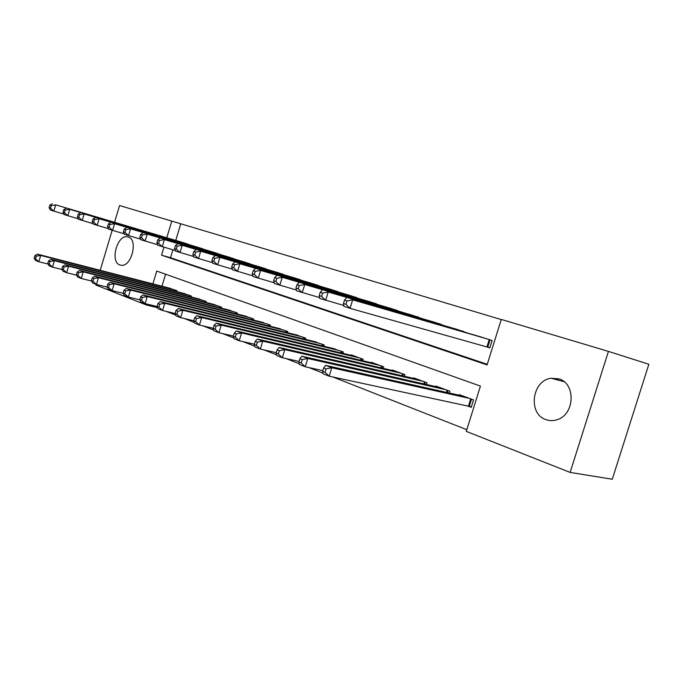<?xml version="1.0" encoding="UTF-8"?>
<svg xmlns="http://www.w3.org/2000/svg" width="683" height="683" viewBox="0 0 683 683"><rect width="100%" height="100%" fill="white"/><g stroke="black" fill="none" stroke-linecap="round" stroke-linejoin="round"><path stroke-width="1.02" d="M546.016 419.661C527.609 413.992 531.903 380.269 551.181 378.262L558.865 378.886C576.051 383.385 574.83 414.718 557.106 419.704C553.324 420.95 549.627 420.933 546.016 419.661M119.909 264.987C109.75 262.041 117.16 234.457 127.482 236.805L128.293 237.001C138.504 239.52 131.435 267.258 121.087 265.269L119.909 264.987M114.573 222.248L119.568 205.532L171.774 221.104L166.772 237.752M501.245 319.567L171.774 221.104M163.92 247.229L161.529 255.186L487.064 364.91L501.288 319.422L608.433 351.395L570.134 472.414L466.284 431.383L480.439 386.091L156.749 271.074L152.898 283.872M570.134 472.414L612.284 479.244L648.85 364.261L608.433 351.395M467.018 405.753L471.227 407.324L473.541 399.914L459.198 394.629L459.027 395.192M190.685 245.146L182.13 242.311M205.344 249.79L196.533 246.879M220.43 254.58L211.354 251.575M235.985 259.514L226.628 256.415M252.018 264.603L242.371 261.41M268.556 269.853L258.609 266.549M285.622 275.266L275.36 271.86M303.243 280.858L292.648 277.341M321.445 286.638L310.5 283.001M340.262 292.614L328.95 288.849M359.719 298.795L348.014 294.894M379.85 305.181L367.744 301.143M400.699 311.807L388.157 307.615M422.29 318.662L409.305 314.325M444.684 325.774L431.221 321.266M467.906 333.159L453.939 328.472M180.73 223.896L175.753 240.416M172.919 249.824L170.545 257.73L487.252 364.312M485.519 346.529L489.796 347.912L492.119 340.467L477.511 335.951M155.937 306.249L155.639 307.222L157.841 308.093M166.242 311.397L175.77 315.145M184.342 318.526L194.39 322.478M203.133 325.919L213.728 330.094M222.658 333.603L233.842 338.008M242.96 341.594L254.768 346.247M264.082 349.909L276.564 354.827M286.083 358.575L299.274 363.766M309.015 367.599L322.965 373.089M332.928 377.007L466.805 429.709M165.585 274.207L161.965 286.203M168.411 287.859L176.94 290.719L176.684 291.581M182.583 293.092L191.368 296.029L191.095 296.926M197.174 298.48L206.223 301.502L205.942 302.432M212.208 304.02L221.54 307.137L221.241 308.118M227.704 309.74L237.325 312.951L237.018 313.975M243.686 315.64L253.606 318.944L253.282 320.011M260.163 321.727L270.408 325.134L270.067 326.252M277.178 328.002L287.756 331.52L287.398 332.689M294.749 334.491L305.677 338.111L305.301 339.349M312.899 341.193L324.194 344.932L323.802 346.23M331.656 348.125L343.353 351.984L342.926 353.35M351.062 355.288L351.19 354.87L363.168 359.275L362.716 360.726M371.151 362.707L371.287 362.272L383.684 366.831L383.206 368.359M391.948 370.399L392.093 369.93L404.934 374.651L404.43 376.273M413.497 378.365L413.65 377.861L426.969 382.762L426.431 384.486M435.839 386.621L436.01 386.091L449.824 391.18L449.252 393.007M155.639 307.222L146.529 305.045L95.816 285.007L96.03 284.29M100.205 270.314L112.166 230.316M146.828 304.055L146.529 305.045M170.545 257.73L161.529 255.186M170.938 288.508L37.334 254.127L40.698 255.433L38.829 261.743L48.075 264.073M35.49 258.72L38.829 261.743L35.473 260.419L34.15 258.191L35.49 258.72L36.242 256.193L34.901 255.673L34.15 258.191M36.242 256.193L40.698 255.433L174.455 289.805M34.901 255.673L37.334 254.127M188.218 244.19L55.707 204.849L184.641 243.054M64.031 214.163L50.405 210.065L49.133 207.666L50.508 208.11L51.259 205.574L49.885 205.131L49.133 207.666M51.259 205.574L55.707 204.849L53.829 211.184L50.508 208.11M52.275 203.756L49.885 205.131M185.187 293.758L50.952 259.386L54.427 260.727L52.523 267.138L62.102 269.537M49.15 264.073L52.523 267.138L49.056 265.772L47.759 263.527L49.15 264.073L49.91 261.504L48.519 260.966L47.759 263.527M49.91 261.504L54.427 260.727L188.815 295.09M48.519 260.966L50.952 259.386M199.854 299.163L65.022 264.816L68.616 266.199L66.669 272.722L76.607 275.189M63.254 269.606L66.669 272.722L63.092 271.305L61.82 269.051L63.254 269.606L64.031 267.002L62.597 266.438L61.82 269.051M64.031 267.002L68.616 266.199L203.594 300.537M62.597 266.438L65.022 264.816M214.974 304.72L79.57 270.425L83.283 271.86L81.303 278.485L91.607 281.037M77.845 275.326L81.303 278.485L77.597 277.025L76.359 274.745L77.845 275.326L78.63 272.679L77.153 272.099L76.359 274.745M78.63 272.679L83.283 271.86L218.825 306.138M77.153 272.099L79.57 270.425M230.555 310.458L94.613 276.231L98.454 277.716L96.44 284.452L107.129 287.082M92.931 281.251L96.44 284.452L92.606 282.941L91.402 280.645L92.931 281.251L93.742 278.544L92.205 277.955L91.402 280.645M93.742 278.544L98.454 277.716L234.525 311.926M92.205 277.955L94.613 276.231M202.791 248.808L69.709 209.331L199.112 247.639M78.34 218.842L64.262 214.607L63.015 212.182L64.433 212.644L65.192 210.065L63.784 209.613L63.015 212.182M65.192 210.065L69.709 209.331L67.796 215.768L64.433 212.644M66.166 208.195L63.784 209.613M217.809 253.564L84.171 213.958L214.01 252.36M93.136 223.674L78.571 219.303L77.358 216.852L78.818 217.331L79.595 214.71L78.135 214.24L77.358 216.852M79.595 214.71L84.171 213.958L82.225 220.498L78.818 217.331M80.509 212.789L78.135 214.24M233.279 258.464L99.129 218.739L229.368 257.226M108.443 228.677L93.366 224.152L92.188 221.685L93.691 222.18L94.485 219.516L92.973 219.03L92.188 221.685M94.485 219.516L99.129 218.739L97.148 225.39L93.691 222.18M95.347 217.527L92.973 219.03M249.227 263.518L114.599 223.691L245.197 262.238M124.28 233.851L108.674 229.172L107.521 226.679L109.084 227.191L109.895 224.476L108.332 223.973L107.521 226.679M109.895 224.476L114.599 223.691L112.575 230.453L109.084 227.191M110.68 222.436L108.332 223.973M246.623 316.374L110.176 282.241L114.155 283.769L112.097 290.625L123.213 293.34M108.554 287.372L112.097 290.625L108.136 289.063L106.966 286.749L108.554 287.372L109.374 284.623L107.786 284.008L106.966 286.749M109.374 284.623L114.155 283.769L250.721 317.885M107.786 284.008L110.176 282.241M265.678 268.726L130.615 228.814L261.521 267.412M140.681 239.204L124.511 234.363L123.392 231.853L125.015 232.374L125.834 229.625L124.221 229.095L123.392 231.853M125.834 229.625L130.615 228.814L128.549 235.695L125.015 232.374M126.56 227.516L124.221 229.095M263.203 322.478L126.295 288.457L130.419 290.044L128.319 297.02L139.878 299.82M124.724 293.716L128.319 297.02L124.212 295.406L123.085 293.075L124.724 293.716L125.561 290.924L123.913 290.284L123.085 293.075M125.561 290.924L130.419 290.044L267.429 324.032M123.913 290.284L126.295 288.457M282.66 274.105L147.195 234.115L278.365 272.748M157.671 244.762L140.903 239.742L139.836 237.206L141.509 237.752L142.354 234.943L140.672 234.406L139.836 237.206M142.354 234.943L147.195 234.115L145.095 241.116L141.509 237.752M142.995 232.775L140.672 234.406M280.32 328.779L142.995 294.902L147.263 296.55L145.129 303.645L157.158 306.539M141.483 300.289L145.129 303.645L140.869 301.971L139.784 299.624L141.483 300.289L142.337 297.446L140.638 296.781L139.784 299.624M142.337 297.446L147.263 296.55L284.683 330.384M140.638 296.781L142.995 294.902M300.179 279.663L164.39 239.613L295.748 278.254M175.292 250.516L157.901 245.317L156.868 242.755L158.61 243.319L159.463 240.467L157.73 239.904L156.868 242.755M159.463 240.467L164.39 239.613L162.238 246.742L158.61 243.319M160.027 238.222L157.73 239.904M297.993 335.285L160.309 301.579L164.74 303.286L162.563 310.517L175.087 313.506M158.866 307.102L162.563 310.517L158.14 308.776L157.099 306.411L158.866 307.102L159.737 304.208L157.969 303.525L157.099 306.411M159.737 304.208L164.74 303.286L302.501 336.941M157.969 303.525L160.309 301.579M318.287 285.392L182.207 245.317L313.702 283.94M193.579 256.484L175.514 251.096L174.541 248.501L176.342 249.09L177.213 246.187L175.411 245.607L174.541 248.501M177.213 246.187L182.207 245.317L180.022 252.573L176.342 249.09M177.691 243.874L175.411 245.607M316.255 342.004L178.272 308.511L182.873 310.287L180.645 317.646L193.741 320.737M176.906 314.18L180.645 317.646L176.06 315.845L175.07 313.463L176.906 314.18L177.793 311.226L175.958 310.517L175.07 313.463M177.793 311.226L182.873 310.287L320.908 343.72M175.958 310.517L178.272 308.511M336.992 291.325L200.708 251.233L332.262 289.823M212.558 262.682L193.793 257.09L192.871 254.477L194.74 255.083L195.637 252.121L193.759 251.523L192.871 254.477M195.637 252.121L200.708 251.233L198.471 258.626L194.74 255.083M196.012 249.73L193.759 251.523M335.131 348.953L196.917 315.708L201.698 317.552L199.427 325.057L213.147 328.258M195.628 321.522L199.427 325.057L194.664 323.179L193.724 320.779L195.628 321.522L196.542 318.517L194.629 317.774L193.724 320.779M196.542 318.517L201.698 317.552L339.955 350.729M194.629 317.774L196.917 315.708M356.338 297.455L219.909 257.38L351.446 295.901M232.288 269.119L212.772 263.322L211.909 260.675L213.847 261.307L214.761 258.294L212.814 257.662L211.909 260.675M214.761 258.294L219.909 257.38L217.629 264.91L213.847 261.307M215.043 255.818L212.814 257.662M354.656 356.15L216.298 323.179L221.258 325.099L218.936 332.749L233.338 336.07M215.094 329.155L218.936 332.749L213.984 330.794L213.113 328.378L215.094 329.155L216.024 326.09L214.035 325.321L213.113 328.378M216.024 326.09L221.258 325.099L359.651 357.986M214.035 325.321L216.298 323.179M376.359 303.79L239.87 263.758L371.287 302.185M252.795 275.812L232.485 269.785L231.691 267.113L233.706 267.779L234.636 264.697L232.621 264.048L231.691 267.113M234.636 264.697L239.87 263.758L237.539 271.441L233.706 267.779M234.807 262.144L232.621 264.048M374.873 363.587L236.438 330.956L241.603 332.945L239.229 340.749L254.341 344.189M235.328 337.095L239.229 340.749L234.081 338.717L233.27 336.284L235.328 337.095L236.275 333.97L234.218 333.167L233.27 336.284M236.275 333.97L241.603 332.945L380.038 365.49M234.218 333.167L236.438 330.956M397.079 310.355L260.624 270.4L391.829 308.69M274.148 282.771L252.992 276.513L252.258 273.815L254.358 274.498L255.314 271.364L253.205 270.69L252.258 273.815M255.314 271.364L260.624 270.4L258.242 278.237L254.358 274.498M255.357 268.718L253.205 270.69M418.551 317.16L282.224 277.315L413.113 315.435M296.379 290.019L274.318 283.505L273.661 280.79L275.855 281.498L276.828 278.305L274.634 277.597L273.661 280.79M276.828 278.305L282.224 277.315L279.791 285.298L275.855 281.498M276.743 275.556L274.634 277.597M440.8 324.203L304.729 284.512L435.165 322.419M319.55 297.575L296.542 290.796L295.961 288.047L298.24 288.789L299.239 285.528L296.96 284.794L295.961 288.047M299.239 285.528L304.729 284.512L302.236 292.666L298.24 288.789M299.017 282.685L296.96 284.794M395.807 371.296L257.397 339.041L262.767 341.116L260.343 349.073L276.231 352.641M256.39 345.35L260.343 349.073L254.981 346.955L254.247 344.514L256.39 345.35L257.363 342.166L255.211 341.329L254.247 344.514M257.363 342.166L262.767 341.116L401.16 373.268M255.211 341.329L257.397 339.041M417.509 379.287L279.219 347.459L284.82 349.619L282.335 357.738L299.043 361.444M278.331 353.956L282.335 357.738L276.752 355.536L276.094 353.085L278.331 353.956L279.321 350.703L277.085 349.833L276.094 353.085M279.321 350.703L284.82 349.619L423.05 381.327M277.085 349.833L279.219 347.459M440.006 387.568L301.963 356.236L307.802 358.49L305.258 366.78L322.846 370.613M301.194 362.929L305.258 366.78L299.444 364.483L298.864 362.016L301.194 362.929L302.219 359.608L299.88 358.703L298.864 362.016M302.219 359.608L307.802 358.49L445.76 389.686M299.88 358.703L301.963 356.236M463.877 331.52L328.19 292.017L458.028 329.667M343.728 305.455L319.695 298.386L319.209 295.619L321.591 296.396L322.607 293.058L320.225 292.29L319.209 295.619M322.607 293.058L328.19 292.017L325.637 300.341L321.591 296.396M322.231 290.104L320.225 292.29M463.347 396.157L325.689 365.388L331.784 367.744L329.18 376.205L471.381 406.829M325.057 372.286L329.18 376.205L323.102 373.814L322.624 371.33L325.057 372.286L326.098 368.897L323.665 367.949L322.624 371.33M326.098 368.897L331.784 367.744L469.323 398.36M323.665 367.949L325.689 365.388M558.122 379.449L557.26 379.885M487.833 339.109L352.667 299.846L481.763 337.18M489.839 347.784L350.055 308.349L343.848 306.308L343.464 303.517L345.948 304.328L346.99 300.921L344.505 300.119L343.464 303.517M346.99 300.921L352.667 299.846L350.055 308.349L345.948 304.328M346.452 297.856L344.505 300.119M175.565 291.291L175.855 290.326M176.342 291.496L176.615 290.599M189.908 296.627L190.216 295.611M190.694 296.823L190.975 295.884M204.678 302.117L205.002 301.049M205.463 302.313L205.762 301.331M219.9 307.777L220.233 306.658M220.694 307.973L221.002 306.94M235.584 313.617L235.942 312.438M236.386 313.813L236.711 312.729M251.762 319.635L252.138 318.406M252.565 319.832L252.915 318.688M268.453 325.851L268.846 324.553M269.256 326.047L269.631 324.843M285.682 332.271L286.1 330.905M286.493 332.467L286.886 331.195M303.474 338.905L303.909 337.462M304.294 339.101L304.703 337.752M321.855 345.76L322.325 344.241M322.683 345.965L323.119 344.539M340.868 352.863L341.363 351.25M341.696 353.06L342.157 351.549M360.53 360.206L361.059 358.498M361.367 360.402L361.862 358.797M380.883 367.821L381.447 366.011M381.72 368.009L382.249 366.301M401.963 375.71L402.56 373.78M402.808 375.898L403.371 374.079M423.81 383.889L424.45 381.84M424.655 384.085L425.261 382.139M446.46 392.384L447.143 390.198M447.305 392.571L447.954 390.497M468.453 406.061L470.698 398.863M469.298 406.265L471.518 399.162M490.061 339.81L487.764 347.169M489.233 339.553L486.928 346.921M551.181 378.262L564.047 381.695M127.482 236.805L128.711 237.163"/></g></svg>
